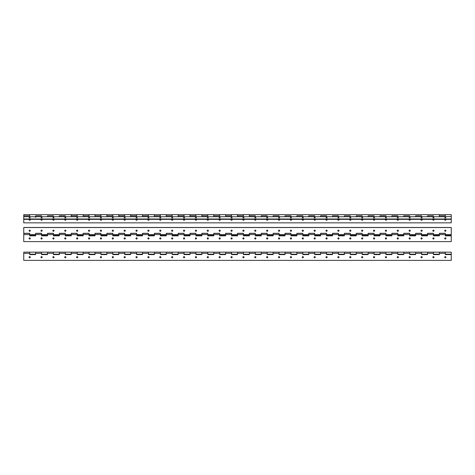 <?xml version="1.0" encoding="UTF-8"?>
<svg xmlns="http://www.w3.org/2000/svg" width="475" height="475" viewBox="0 0 475 475"><rect width="100%" height="100%" fill="white"/><g stroke="black" fill="none" stroke-linecap="round" stroke-linejoin="round"><path stroke-width="0.71" d="M29.094 257.135A0.594 0.594 0 0 0 29.688 257.676A0.594 0.594 0 0 0 30.281 257.135M40.969 257.135A0.594 0.594 0 0 0 41.562 257.676A0.594 0.594 0 0 0 42.156 257.135M52.844 257.135A0.594 0.594 0 0 0 53.438 257.676A0.594 0.594 0 0 0 54.031 257.135M64.719 257.135A0.594 0.594 0 0 0 65.312 257.676A0.594 0.594 0 0 0 65.906 257.135M76.594 257.135A0.594 0.594 0 0 0 77.188 257.676A0.594 0.594 0 0 0 77.781 257.135M88.469 257.135A0.594 0.594 0 0 0 89.062 257.676A0.594 0.594 0 0 0 89.656 257.135M100.344 257.135A0.594 0.594 0 0 0 100.938 257.676A0.594 0.594 0 0 0 101.531 257.135M112.219 257.135A0.594 0.594 0 0 0 112.812 257.676A0.594 0.594 0 0 0 113.406 257.135M124.094 257.135A0.594 0.594 0 0 0 124.688 257.676A0.594 0.594 0 0 0 125.281 257.135M135.969 257.135A0.594 0.594 0 0 0 136.562 257.676A0.594 0.594 0 0 0 137.156 257.135M147.844 257.135A0.594 0.594 0 0 0 148.438 257.676A0.594 0.594 0 0 0 149.031 257.135M159.719 257.135A0.594 0.594 0 0 0 160.312 257.676A0.594 0.594 0 0 0 160.906 257.135M171.594 257.135A0.594 0.594 0 0 0 172.188 257.676A0.594 0.594 0 0 0 172.781 257.135M183.469 257.135A0.594 0.594 0 0 0 184.062 257.676A0.594 0.594 0 0 0 184.656 257.135M195.344 257.135A0.594 0.594 0 0 0 195.938 257.676A0.594 0.594 0 0 0 196.531 257.135M207.219 257.135A0.594 0.594 0 0 0 207.812 257.676A0.594 0.594 0 0 0 208.406 257.135M219.094 257.135A0.594 0.594 0 0 0 219.688 257.676A0.594 0.594 0 0 0 220.281 257.135M230.969 257.135A0.594 0.594 0 0 0 231.562 257.676A0.594 0.594 0 0 0 232.156 257.135M242.844 257.135A0.594 0.594 0 0 0 243.438 257.676A0.594 0.594 0 0 0 244.031 257.135M254.719 257.135A0.594 0.594 0 0 0 255.312 257.676A0.594 0.594 0 0 0 255.906 257.135M266.594 257.135A0.594 0.594 0 0 0 267.188 257.676A0.594 0.594 0 0 0 267.781 257.135M278.469 257.135A0.594 0.594 0 0 0 279.062 257.676A0.594 0.594 0 0 0 279.656 257.135M290.344 257.135A0.594 0.594 0 0 0 290.938 257.676A0.594 0.594 0 0 0 291.531 257.135M302.219 257.135A0.594 0.594 0 0 0 302.812 257.676A0.594 0.594 0 0 0 303.406 257.135M314.094 257.135A0.594 0.594 0 0 0 314.688 257.676A0.594 0.594 0 0 0 315.281 257.135M325.969 257.135A0.594 0.594 0 0 0 326.562 257.676A0.594 0.594 0 0 0 327.156 257.135M337.844 257.135A0.594 0.594 0 0 0 338.438 257.676A0.594 0.594 0 0 0 339.031 257.135M349.719 257.135A0.594 0.594 0 0 0 350.312 257.676A0.594 0.594 0 0 0 350.906 257.135M361.594 257.135A0.594 0.594 0 0 0 362.188 257.676A0.594 0.594 0 0 0 362.781 257.135M373.469 257.135A0.594 0.594 0 0 0 374.062 257.676A0.594 0.594 0 0 0 374.656 257.135M385.344 257.135A0.594 0.594 0 0 0 385.938 257.676A0.594 0.594 0 0 0 386.531 257.135M397.219 257.135A0.594 0.594 0 0 0 397.812 257.676A0.594 0.594 0 0 0 398.406 257.135M409.094 257.135A0.594 0.594 0 0 0 409.688 257.676A0.594 0.594 0 0 0 410.281 257.135M420.969 257.135A0.594 0.594 0 0 0 421.562 257.676A0.594 0.594 0 0 0 422.156 257.135M432.844 257.135A0.594 0.594 0 0 0 433.438 257.676A0.594 0.594 0 0 0 434.031 257.135M444.719 257.135A0.594 0.594 0 0 0 445.312 257.676A0.594 0.594 0 0 0 445.906 257.135M439.375 253.323L445.312 253.323L445.312 254.588L451.25 254.588L451.25 260.359L23.75 260.359L23.75 253.323L29.688 253.323L29.688 254.588L35.625 254.588L35.625 253.323L41.562 253.323L41.562 254.588L47.5 254.588L47.5 253.323L53.438 253.323L53.438 254.588L59.375 254.588L59.375 253.323L65.312 253.323L65.312 254.588L71.25 254.588L71.25 253.323L77.188 253.323L77.188 254.588L83.125 254.588L83.125 253.323L89.062 253.323L89.062 254.588L95 254.588L95 253.323L100.938 253.323L100.938 254.588L106.875 254.588L106.875 253.323L112.812 253.323L112.812 254.588L118.75 254.588L118.75 253.323L124.688 253.323L124.688 254.588L130.625 254.588L130.625 253.323L136.562 253.323L136.562 254.588L142.5 254.588L142.5 253.323L148.438 253.323L148.438 254.588L154.375 254.588L154.375 253.323L160.312 253.323L160.312 254.588L166.25 254.588L166.25 253.323L172.188 253.323L172.188 254.588L178.125 254.588L178.125 253.323L184.062 253.323L184.062 254.588L190 254.588L190 253.323L195.938 253.323L195.938 254.588L201.875 254.588L201.875 253.323L207.812 253.323L207.812 254.588L213.75 254.588L213.75 253.323L219.688 253.323L219.688 254.588L225.625 254.588L225.625 253.323L231.562 253.323L231.562 254.588L237.5 254.588L237.5 253.323L243.438 253.323L243.438 254.588L249.375 254.588L249.375 253.323L255.312 253.323L255.312 254.588L261.25 254.588L261.25 253.323L267.188 253.323L267.188 254.588L273.125 254.588L273.125 253.323L279.062 253.323L279.062 254.588L285 254.588L285 253.323L290.938 253.323L290.938 254.588L296.875 254.588L296.875 253.323L302.812 253.323L302.812 254.588L308.75 254.588L308.75 253.323L314.688 253.323L314.688 254.588L320.625 254.588L320.625 253.323L326.562 253.323L326.562 254.588L332.5 254.588L332.5 253.323L338.438 253.323L338.438 254.588L344.375 254.588L344.375 253.323L350.312 253.323L350.312 254.588L356.25 254.588L356.25 253.323L362.188 253.323L362.188 254.588L368.125 254.588L368.125 253.323L374.062 253.323L374.062 254.588L380 254.588L380 253.323L385.938 253.323L385.938 254.588L391.875 254.588L391.875 253.323L397.812 253.323L397.812 254.588L403.75 254.588L403.75 252.166L403.75 254.172L397.812 254.172L397.812 252.154L409.688 252.154L409.688 254.172L415.625 254.172L415.625 252.154L409.688 252.154L409.688 254.588L415.625 254.588L415.625 252.154L421.562 252.154L421.562 254.172L427.5 254.172L427.5 252.154L421.562 252.154L421.562 254.588L427.5 254.588L427.5 252.154L433.438 252.154L433.438 254.172L439.375 254.172L439.375 252.154L433.438 252.154L433.438 254.588L439.375 254.588L439.375 252.154L445.312 252.154L445.312 254.172L451.25 254.172L451.25 254.529L445.312 254.529M391.875 253.323L391.875 252.166L391.875 254.172L385.938 254.172L385.938 252.154L397.812 252.154L397.812 253.323M380 253.323L380 252.166L380 254.172L374.062 254.172L374.062 252.154L385.938 252.154L385.938 253.323M368.125 253.323L368.125 252.166L368.125 254.172L362.188 254.172L362.188 252.154L374.062 252.154L374.062 253.323M356.25 253.323L356.25 252.166L356.25 254.172L350.312 254.172L350.312 252.154L362.188 252.154L362.188 253.323M344.375 253.323L344.375 252.166L344.375 254.172L338.438 254.172L338.438 252.154L350.312 252.154L350.312 253.323M332.5 253.323L332.5 252.166L332.5 254.172L326.562 254.172L326.562 252.154L338.438 252.154L338.438 253.323M320.625 253.323L320.625 252.166L320.625 254.172L314.688 254.172L314.688 252.154L326.562 252.154L326.562 253.323M308.75 253.323L308.75 252.166L308.75 254.172L302.812 254.172L302.812 252.154L314.688 252.154L314.688 253.323M296.875 253.323L296.875 252.166L296.875 254.172L290.938 254.172L290.938 252.154L302.812 252.154L302.812 253.323M285 253.323L285 252.166L285 254.172L279.062 254.172L279.062 252.154L290.938 252.154L290.938 253.323M273.125 253.323L273.125 252.166L273.125 254.172L267.188 254.172L267.188 252.154L279.062 252.154L279.062 253.323M261.25 253.323L261.25 252.166L261.25 254.172L255.312 254.172L255.312 252.154L267.188 252.154L267.188 253.323M249.375 253.323L249.375 252.166L249.375 254.172L243.438 254.172L243.438 252.154L255.312 252.154L255.312 253.323M237.5 253.323L237.5 252.166L237.5 254.172L231.562 254.172L231.562 252.154L243.438 252.154L243.438 253.323M35.625 253.323L35.625 252.166L35.625 254.172L29.688 254.172L29.688 252.154L41.562 252.154L41.562 254.172L47.5 254.172L47.5 252.154L41.562 252.154L41.562 253.323M59.375 253.323L59.375 252.166L59.375 254.172L53.438 254.172L53.438 252.154L65.312 252.154L65.312 254.172L71.25 254.172L71.25 252.154L65.312 252.154L65.312 253.323M83.125 253.323L83.125 252.166L83.125 254.172L77.188 254.172L77.188 252.154L89.062 252.154L89.062 254.172L95 254.172L95 252.154L89.062 252.154L89.062 253.323M106.875 253.323L106.875 252.166L106.875 254.172L100.938 254.172L100.938 252.154L112.812 252.154L112.812 254.172L118.75 254.172L118.75 252.154L112.812 252.154L112.812 253.323M130.625 253.323L130.625 252.166L130.625 254.172L124.688 254.172L124.688 252.154L136.562 252.154L136.562 254.172L142.5 254.172L142.5 252.154L136.562 252.154L136.562 253.323M154.375 253.323L154.375 252.166L154.375 254.172L148.438 254.172L148.438 252.154L160.312 252.154L160.312 254.172L166.25 254.172L166.25 252.154L160.312 252.154L160.312 253.323M178.125 253.323L178.125 252.166L178.125 254.172L172.188 254.172L172.188 252.154L184.062 252.154L184.062 254.172L190 254.172L190 252.154L184.062 252.154L184.062 253.323M201.875 253.323L201.875 252.166L201.875 254.172L195.938 254.172L195.938 252.154L207.812 252.154L207.812 254.172L213.75 254.172L213.75 252.154L207.812 252.154L207.812 253.323M225.625 253.323L225.625 252.166L225.625 254.172L219.688 254.172L219.688 252.154L231.562 252.154L231.562 253.323M445.312 253.323L445.312 252.154L451.25 252.154L451.25 254.172M445.906 257.165A0.594 0.588 0 0 1 445.312 257.717A0.594 0.588 0 0 1 444.719 257.165M445.312 256.607A0.594 0.588 0 0 1 445.906 257.195A0.594 0.588 0 0 1 445.312 257.777A0.594 0.588 0 0 1 444.719 257.195A0.594 0.588 0 0 1 445.312 256.607M434.031 257.165A0.594 0.588 0 0 1 433.438 257.717A0.594 0.588 0 0 1 432.844 257.165M433.438 256.607A0.594 0.588 0 0 1 434.031 257.195A0.594 0.588 0 0 1 433.438 257.777A0.594 0.588 0 0 1 432.844 257.195A0.594 0.588 0 0 1 433.438 256.607M422.156 257.165A0.594 0.588 0 0 1 421.562 257.717A0.594 0.588 0 0 1 420.969 257.165M421.562 256.607A0.594 0.588 0 0 1 422.156 257.195A0.594 0.588 0 0 1 421.562 257.777A0.594 0.588 0 0 1 420.969 257.195A0.594 0.588 0 0 1 421.562 256.607M410.281 257.165A0.594 0.588 0 0 1 409.688 257.717A0.594 0.588 0 0 1 409.094 257.165M409.688 256.607A0.594 0.588 0 0 1 410.281 257.195A0.594 0.588 0 0 1 409.688 257.777A0.594 0.588 0 0 1 409.094 257.195A0.594 0.588 0 0 1 409.688 256.607M398.406 257.165A0.594 0.588 0 0 1 397.812 257.717A0.594 0.588 0 0 1 397.219 257.165M397.812 256.607A0.594 0.588 0 0 1 398.406 257.195A0.594 0.588 0 0 1 397.812 257.777A0.594 0.588 0 0 1 397.219 257.195A0.594 0.588 0 0 1 397.812 256.607M386.531 257.165A0.594 0.588 0 0 1 385.938 257.717A0.594 0.588 0 0 1 385.344 257.165M385.938 256.607A0.594 0.588 0 0 1 386.531 257.195A0.594 0.588 0 0 1 385.938 257.777A0.594 0.588 0 0 1 385.344 257.195A0.594 0.588 0 0 1 385.938 256.607M374.656 257.165A0.594 0.588 0 0 1 374.062 257.717A0.594 0.588 0 0 1 373.469 257.165M374.062 256.607A0.594 0.588 0 0 1 374.656 257.195A0.594 0.588 0 0 1 374.062 257.777A0.594 0.588 0 0 1 373.469 257.195A0.594 0.588 0 0 1 374.062 256.607M362.781 257.165A0.594 0.588 0 0 1 362.188 257.717A0.594 0.588 0 0 1 361.594 257.165M362.188 256.607A0.594 0.588 0 0 1 362.781 257.195A0.594 0.588 0 0 1 362.188 257.777A0.594 0.588 0 0 1 361.594 257.195A0.594 0.588 0 0 1 362.188 256.607M350.906 257.165A0.594 0.588 0 0 1 350.312 257.717A0.594 0.588 0 0 1 349.719 257.165M350.312 256.607A0.594 0.588 0 0 1 350.906 257.195A0.594 0.588 0 0 1 350.312 257.777A0.594 0.588 0 0 1 349.719 257.195A0.594 0.588 0 0 1 350.312 256.607M339.031 257.165A0.594 0.588 0 0 1 338.438 257.717A0.594 0.588 0 0 1 337.844 257.165M338.438 256.607A0.594 0.588 0 0 1 339.031 257.195A0.594 0.588 0 0 1 338.438 257.777A0.594 0.588 0 0 1 337.844 257.195A0.594 0.588 0 0 1 338.438 256.607M327.156 257.165A0.594 0.588 0 0 1 326.562 257.717A0.594 0.588 0 0 1 325.969 257.165M326.562 256.607A0.594 0.588 0 0 1 327.156 257.195A0.594 0.588 0 0 1 326.562 257.777A0.594 0.588 0 0 1 325.969 257.195A0.594 0.588 0 0 1 326.562 256.607M315.281 257.165A0.594 0.588 0 0 1 314.688 257.717A0.594 0.588 0 0 1 314.094 257.165M314.688 256.607A0.594 0.588 0 0 1 315.281 257.195A0.594 0.588 0 0 1 314.688 257.777A0.594 0.588 0 0 1 314.094 257.195A0.594 0.588 0 0 1 314.688 256.607M303.406 257.165A0.594 0.588 0 0 1 302.812 257.717A0.594 0.588 0 0 1 302.219 257.165M302.812 256.607A0.594 0.588 0 0 1 303.406 257.195A0.594 0.588 0 0 1 302.812 257.777A0.594 0.588 0 0 1 302.219 257.195A0.594 0.588 0 0 1 302.812 256.607M291.531 257.165A0.594 0.588 0 0 1 290.938 257.717A0.594 0.588 0 0 1 290.344 257.165M290.938 256.607A0.594 0.588 0 0 1 291.531 257.195A0.594 0.588 0 0 1 290.938 257.777A0.594 0.588 0 0 1 290.344 257.195A0.594 0.588 0 0 1 290.938 256.607M279.656 257.165A0.594 0.588 0 0 1 279.062 257.717A0.594 0.588 0 0 1 278.469 257.165M279.062 256.607A0.594 0.588 0 0 1 279.656 257.195A0.594 0.588 0 0 1 279.062 257.777A0.594 0.588 0 0 1 278.469 257.195A0.594 0.588 0 0 1 279.062 256.607M267.781 257.165A0.594 0.588 0 0 1 267.188 257.717A0.594 0.588 0 0 1 266.594 257.165M267.188 256.607A0.594 0.588 0 0 1 267.781 257.195A0.594 0.588 0 0 1 267.188 257.777A0.594 0.588 0 0 1 266.594 257.195A0.594 0.588 0 0 1 267.188 256.607M255.906 257.165A0.594 0.588 0 0 1 255.312 257.717A0.594 0.588 0 0 1 254.719 257.165M255.312 256.607A0.594 0.588 0 0 1 255.906 257.195A0.594 0.588 0 0 1 255.312 257.777A0.594 0.588 0 0 1 254.719 257.195A0.594 0.588 0 0 1 255.312 256.607M244.031 257.165A0.594 0.588 0 0 1 243.438 257.717A0.594 0.588 0 0 1 242.844 257.165M243.438 256.607A0.594 0.588 0 0 1 244.031 257.195A0.594 0.588 0 0 1 243.438 257.777A0.594 0.588 0 0 1 242.844 257.195A0.594 0.588 0 0 1 243.438 256.607M232.156 257.165A0.594 0.588 0 0 1 231.562 257.717A0.594 0.588 0 0 1 230.969 257.165M231.562 256.607A0.594 0.588 0 0 1 232.156 257.195A0.594 0.588 0 0 1 231.562 257.777A0.594 0.588 0 0 1 230.969 257.195A0.594 0.588 0 0 1 231.562 256.607M220.281 257.165A0.594 0.588 0 0 1 219.688 257.717A0.594 0.588 0 0 1 219.094 257.165M219.688 256.607A0.594 0.588 0 0 1 220.281 257.195A0.594 0.588 0 0 1 219.688 257.777A0.594 0.588 0 0 1 219.094 257.195A0.594 0.588 0 0 1 219.688 256.607M208.406 257.165A0.594 0.588 0 0 1 207.812 257.717A0.594 0.588 0 0 1 207.219 257.165M207.812 256.607A0.594 0.588 0 0 1 208.406 257.195A0.594 0.588 0 0 1 207.812 257.777A0.594 0.588 0 0 1 207.219 257.195A0.594 0.588 0 0 1 207.812 256.607M196.531 257.165A0.594 0.588 0 0 1 195.938 257.717A0.594 0.588 0 0 1 195.344 257.165M195.938 256.607A0.594 0.588 0 0 1 196.531 257.195A0.594 0.588 0 0 1 195.938 257.777A0.594 0.588 0 0 1 195.344 257.195A0.594 0.588 0 0 1 195.938 256.607M184.656 257.165A0.594 0.588 0 0 1 184.062 257.717A0.594 0.588 0 0 1 183.469 257.165M184.062 256.607A0.594 0.588 0 0 1 184.656 257.195A0.594 0.588 0 0 1 184.062 257.777A0.594 0.588 0 0 1 183.469 257.195A0.594 0.588 0 0 1 184.062 256.607M172.781 257.165A0.594 0.588 0 0 1 172.188 257.717A0.594 0.588 0 0 1 171.594 257.165M172.188 256.607A0.594 0.588 0 0 1 172.781 257.195A0.594 0.588 0 0 1 172.188 257.777A0.594 0.588 0 0 1 171.594 257.195A0.594 0.588 0 0 1 172.188 256.607M160.906 257.165A0.594 0.588 0 0 1 160.312 257.717A0.594 0.588 0 0 1 159.719 257.165M160.312 256.607A0.594 0.588 0 0 1 160.906 257.195A0.594 0.588 0 0 1 160.312 257.777A0.594 0.588 0 0 1 159.719 257.195A0.594 0.588 0 0 1 160.312 256.607M149.031 257.165A0.594 0.588 0 0 1 148.438 257.717A0.594 0.588 0 0 1 147.844 257.165M148.438 256.607A0.594 0.588 0 0 1 149.031 257.195A0.594 0.588 0 0 1 148.438 257.777A0.594 0.588 0 0 1 147.844 257.195A0.594 0.588 0 0 1 148.438 256.607M137.156 257.165A0.594 0.588 0 0 1 136.562 257.717A0.594 0.588 0 0 1 135.969 257.165M136.562 256.607A0.594 0.588 0 0 1 137.156 257.195A0.594 0.588 0 0 1 136.562 257.777A0.594 0.588 0 0 1 135.969 257.195A0.594 0.588 0 0 1 136.562 256.607M125.281 257.165A0.594 0.588 0 0 1 124.688 257.717A0.594 0.588 0 0 1 124.094 257.165M124.688 256.607A0.594 0.588 0 0 1 125.281 257.195A0.594 0.588 0 0 1 124.688 257.777A0.594 0.588 0 0 1 124.094 257.195A0.594 0.588 0 0 1 124.688 256.607M113.406 257.165A0.594 0.588 0 0 1 112.812 257.717A0.594 0.588 0 0 1 112.219 257.165M112.812 256.607A0.594 0.588 0 0 1 113.406 257.195A0.594 0.588 0 0 1 112.812 257.777A0.594 0.588 0 0 1 112.219 257.195A0.594 0.588 0 0 1 112.812 256.607M101.531 257.165A0.594 0.588 0 0 1 100.938 257.717A0.594 0.588 0 0 1 100.344 257.165M100.938 256.607A0.594 0.588 0 0 1 101.531 257.195A0.594 0.588 0 0 1 100.938 257.777A0.594 0.588 0 0 1 100.344 257.195A0.594 0.588 0 0 1 100.938 256.607M89.656 257.165A0.594 0.588 0 0 1 89.062 257.717A0.594 0.588 0 0 1 88.469 257.165M89.062 256.607A0.594 0.588 0 0 1 89.656 257.195A0.594 0.588 0 0 1 89.062 257.777A0.594 0.588 0 0 1 88.469 257.195A0.594 0.588 0 0 1 89.062 256.607M77.781 257.165A0.594 0.588 0 0 1 77.188 257.717A0.594 0.588 0 0 1 76.594 257.165M77.188 256.607A0.594 0.588 0 0 1 77.781 257.195A0.594 0.588 0 0 1 77.188 257.777A0.594 0.588 0 0 1 76.594 257.195A0.594 0.588 0 0 1 77.188 256.607M65.906 257.165A0.594 0.588 0 0 1 65.312 257.717A0.594 0.588 0 0 1 64.719 257.165M65.312 256.607A0.594 0.588 0 0 1 65.906 257.195A0.594 0.588 0 0 1 65.312 257.777A0.594 0.588 0 0 1 64.719 257.195A0.594 0.588 0 0 1 65.312 256.607M54.031 257.165A0.594 0.588 0 0 1 53.438 257.717A0.594 0.588 0 0 1 52.844 257.165M53.438 256.607A0.594 0.588 0 0 1 54.031 257.195A0.594 0.588 0 0 1 53.438 257.777A0.594 0.588 0 0 1 52.844 257.195A0.594 0.588 0 0 1 53.438 256.607M42.156 257.165A0.594 0.588 0 0 1 41.562 257.717A0.594 0.588 0 0 1 40.969 257.165M41.562 256.607A0.594 0.588 0 0 1 42.156 257.195A0.594 0.588 0 0 1 41.562 257.777A0.594 0.588 0 0 1 40.969 257.195A0.594 0.588 0 0 1 41.562 256.607M30.281 257.165A0.594 0.588 0 0 1 29.688 257.717A0.594 0.588 0 0 1 29.094 257.165M29.688 256.607A0.594 0.588 0 0 1 30.281 257.195A0.594 0.588 0 0 1 29.688 257.777A0.594 0.588 0 0 1 29.094 257.195A0.594 0.588 0 0 1 29.688 256.607M71.25 253.323L71.25 252.154L77.188 252.154L77.188 253.323M95 253.323L95 252.154L100.938 252.154L100.938 253.323M118.75 253.323L118.75 252.154L124.688 252.154L124.688 253.323M142.5 253.323L142.5 252.154L148.438 252.154L148.438 253.323M166.25 253.323L166.25 252.154L172.188 252.154L172.188 253.323M190 253.323L190 252.154L195.938 252.154L195.938 253.323M213.75 253.323L213.75 252.154L219.688 252.154L219.688 253.323M47.5 253.323L47.5 252.154L53.438 252.154L53.438 253.323M23.75 253.323L23.75 252.154L29.688 252.154L29.688 253.323M47.5 254.529L41.562 254.529M59.375 254.529L53.438 254.529M71.25 254.529L65.312 254.529M83.125 254.529L77.188 254.529M95 254.529L89.062 254.529M106.875 254.529L100.938 254.529M118.75 254.529L112.812 254.529M130.625 254.529L124.688 254.529M142.5 254.529L136.562 254.529M154.375 254.529L148.438 254.529M166.25 254.529L160.312 254.529M178.125 254.529L172.188 254.529M190 254.529L184.062 254.529M201.875 254.529L195.938 254.529M213.75 254.529L207.812 254.529M225.625 254.529L219.688 254.529M237.5 254.529L231.562 254.529M249.375 254.529L243.438 254.529M261.25 254.529L255.312 254.529M273.125 254.529L267.188 254.529M285 254.529L279.062 254.529M296.875 254.529L290.938 254.529M308.75 254.529L302.812 254.529M320.625 254.529L314.688 254.529M332.5 254.529L326.562 254.529M344.375 254.529L338.438 254.529M356.25 254.529L350.312 254.529M368.125 254.529L362.188 254.529M380 254.529L374.062 254.529M391.875 254.529L385.938 254.529M403.75 254.529L397.812 254.529M415.625 254.529L409.688 254.529M427.5 254.529L421.562 254.529M439.375 254.529L433.438 254.529M35.625 254.529L29.688 254.529M445.906 219.652A0.594 0.588 0 0 1 445.312 220.204A0.594 0.588 0 0 1 444.719 219.652M445.793 219.343A0.594 0.588 0 0 1 445.312 220.269A0.594 0.588 0 0 1 444.832 219.343M434.031 219.652A0.594 0.588 0 0 1 433.438 220.204A0.594 0.588 0 0 1 432.844 219.652M433.918 219.343A0.594 0.588 0 0 1 433.438 220.269A0.594 0.588 0 0 1 432.957 219.343M422.156 219.652A0.594 0.588 0 0 1 421.562 220.204A0.594 0.588 0 0 1 420.969 219.652M422.043 219.343A0.594 0.588 0 0 1 421.562 220.269A0.594 0.588 0 0 1 421.082 219.343M410.281 219.652A0.594 0.588 0 0 1 409.688 220.204A0.594 0.588 0 0 1 409.094 219.652M410.168 219.343A0.594 0.588 0 0 1 409.688 220.269A0.594 0.588 0 0 1 409.207 219.343M398.406 219.652A0.594 0.588 0 0 1 397.812 220.204A0.594 0.588 0 0 1 397.219 219.652M398.293 219.343A0.594 0.588 0 0 1 397.812 220.269A0.594 0.588 0 0 1 397.332 219.343M386.531 219.652A0.594 0.588 0 0 1 385.938 220.204A0.594 0.588 0 0 1 385.344 219.652M386.418 219.343A0.594 0.588 0 0 1 385.938 220.269A0.594 0.588 0 0 1 385.457 219.343M374.656 219.652A0.594 0.588 0 0 1 374.062 220.204A0.594 0.588 0 0 1 373.469 219.652M374.543 219.343A0.594 0.588 0 0 1 374.062 220.269A0.594 0.588 0 0 1 373.582 219.343M362.781 219.652A0.594 0.588 0 0 1 362.188 220.204A0.594 0.588 0 0 1 361.594 219.652M362.668 219.343A0.594 0.588 0 0 1 362.188 220.269A0.594 0.588 0 0 1 361.707 219.343M350.906 219.652A0.594 0.588 0 0 1 350.312 220.204A0.594 0.588 0 0 1 349.719 219.652M350.793 219.343A0.594 0.588 0 0 1 350.312 220.269A0.594 0.588 0 0 1 349.832 219.343M339.031 219.652A0.594 0.588 0 0 1 338.438 220.204A0.594 0.588 0 0 1 337.844 219.652M338.918 219.343A0.594 0.588 0 0 1 338.438 220.269A0.594 0.588 0 0 1 337.957 219.343M327.156 219.652A0.594 0.588 0 0 1 326.562 220.204A0.594 0.588 0 0 1 325.969 219.652M327.043 219.343A0.594 0.588 0 0 1 326.562 220.269A0.594 0.588 0 0 1 326.082 219.343M315.281 219.652A0.594 0.588 0 0 1 314.688 220.204A0.594 0.588 0 0 1 314.094 219.652M315.168 219.343A0.594 0.588 0 0 1 314.688 220.269A0.594 0.588 0 0 1 314.207 219.343M303.406 219.652A0.594 0.588 0 0 1 302.812 220.204A0.594 0.588 0 0 1 302.219 219.652M303.293 219.343A0.594 0.588 0 0 1 302.812 220.269A0.594 0.588 0 0 1 302.332 219.343M291.531 219.652A0.594 0.588 0 0 1 290.938 220.204A0.594 0.588 0 0 1 290.344 219.652M291.418 219.343A0.594 0.588 0 0 1 290.938 220.269A0.594 0.588 0 0 1 290.457 219.343M279.656 219.652A0.594 0.588 0 0 1 279.062 220.204A0.594 0.588 0 0 1 278.469 219.652M279.543 219.343A0.594 0.588 0 0 1 279.062 220.269A0.594 0.588 0 0 1 278.582 219.343M267.781 219.652A0.594 0.588 0 0 1 267.188 220.204A0.594 0.588 0 0 1 266.594 219.652M267.668 219.343A0.594 0.588 0 0 1 267.188 220.269A0.594 0.588 0 0 1 266.707 219.343M255.906 219.652A0.594 0.588 0 0 1 255.312 220.204A0.594 0.588 0 0 1 254.719 219.652M255.793 219.343A0.594 0.588 0 0 1 255.312 220.269A0.594 0.588 0 0 1 254.832 219.343M244.031 219.652A0.594 0.588 0 0 1 243.438 220.204A0.594 0.588 0 0 1 242.844 219.652M243.918 219.343A0.594 0.588 0 0 1 243.438 220.269A0.594 0.588 0 0 1 242.957 219.343M232.156 219.652A0.594 0.588 0 0 1 231.562 220.204A0.594 0.588 0 0 1 230.969 219.652M232.043 219.343A0.594 0.588 0 0 1 231.562 220.269A0.594 0.588 0 0 1 231.082 219.343M220.281 219.652A0.594 0.588 0 0 1 219.688 220.204A0.594 0.588 0 0 1 219.094 219.652M220.168 219.343A0.594 0.588 0 0 1 219.688 220.269A0.594 0.588 0 0 1 219.207 219.343M208.406 219.652A0.594 0.588 0 0 1 207.812 220.204A0.594 0.588 0 0 1 207.219 219.652M208.293 219.343A0.594 0.588 0 0 1 207.812 220.269A0.594 0.588 0 0 1 207.332 219.343M196.531 219.652A0.594 0.588 0 0 1 195.938 220.204A0.594 0.588 0 0 1 195.344 219.652M196.418 219.343A0.594 0.588 0 0 1 195.938 220.269A0.594 0.588 0 0 1 195.457 219.343M184.656 219.652A0.594 0.588 0 0 1 184.062 220.204A0.594 0.588 0 0 1 183.469 219.652M184.543 219.343A0.594 0.588 0 0 1 184.062 220.269A0.594 0.588 0 0 1 183.582 219.343M172.781 219.652A0.594 0.588 0 0 1 172.188 220.204A0.594 0.588 0 0 1 171.594 219.652M172.668 219.343A0.594 0.588 0 0 1 172.188 220.269A0.594 0.588 0 0 1 171.707 219.343M160.906 219.652A0.594 0.588 0 0 1 160.312 220.204A0.594 0.588 0 0 1 159.719 219.652M160.793 219.343A0.594 0.588 0 0 1 160.312 220.269A0.594 0.588 0 0 1 159.832 219.343M149.031 219.652A0.594 0.588 0 0 1 148.438 220.204A0.594 0.588 0 0 1 147.844 219.652M148.918 219.343A0.594 0.588 0 0 1 148.438 220.269A0.594 0.588 0 0 1 147.957 219.343M137.156 219.652A0.594 0.588 0 0 1 136.562 220.204A0.594 0.588 0 0 1 135.969 219.652M137.043 219.343A0.594 0.588 0 0 1 136.562 220.269A0.594 0.588 0 0 1 136.082 219.343M125.281 219.652A0.594 0.588 0 0 1 124.688 220.204A0.594 0.588 0 0 1 124.094 219.652M125.168 219.343A0.594 0.588 0 0 1 124.688 220.269A0.594 0.588 0 0 1 124.207 219.343M113.406 219.652A0.594 0.588 0 0 1 112.812 220.204A0.594 0.588 0 0 1 112.219 219.652M113.293 219.343A0.594 0.588 0 0 1 112.812 220.269A0.594 0.588 0 0 1 112.332 219.343M101.531 219.652A0.594 0.588 0 0 1 100.938 220.204A0.594 0.588 0 0 1 100.344 219.652M101.418 219.343A0.594 0.588 0 0 1 100.938 220.269A0.594 0.588 0 0 1 100.457 219.343M89.656 219.652A0.594 0.588 0 0 1 89.062 220.204A0.594 0.588 0 0 1 88.469 219.652M89.543 219.343A0.594 0.588 0 0 1 89.062 220.269A0.594 0.588 0 0 1 88.582 219.343M77.781 219.652A0.594 0.588 0 0 1 77.188 220.204A0.594 0.588 0 0 1 76.594 219.652M77.668 219.343A0.594 0.588 0 0 1 77.188 220.269A0.594 0.588 0 0 1 76.707 219.343M65.906 219.652A0.594 0.588 0 0 1 65.312 220.204A0.594 0.588 0 0 1 64.719 219.652M65.793 219.343A0.594 0.588 0 0 1 65.312 220.269A0.594 0.588 0 0 1 64.832 219.343M54.031 219.652A0.594 0.588 0 0 1 53.438 220.204A0.594 0.588 0 0 1 52.844 219.652M53.918 219.343A0.594 0.588 0 0 1 53.438 220.269A0.594 0.588 0 0 1 52.957 219.343M42.156 219.652A0.594 0.588 0 0 1 41.562 220.204A0.594 0.588 0 0 1 40.969 219.652M42.043 219.343A0.594 0.588 0 0 1 41.562 220.269A0.594 0.588 0 0 1 41.082 219.343M30.281 219.652A0.594 0.588 0 0 1 29.688 220.204A0.594 0.588 0 0 1 29.094 219.652M30.168 219.343A0.594 0.588 0 0 1 29.688 220.269A0.594 0.588 0 0 1 29.207 219.343M29.688 216.731L29.688 214.641L23.75 214.641L23.75 216.731L71.25 216.731L71.25 214.641L71.25 216.042M83.125 216.042L83.125 214.641L83.125 216.731L77.188 216.731L77.188 214.641L77.188 216.042M95 216.042L95 214.641L95 216.731L89.062 216.731L89.062 214.641L89.062 216.042M106.875 216.042L106.875 214.641L106.875 216.731L100.938 216.731L100.938 214.641L100.938 216.042M118.75 216.042L118.75 214.641L118.75 216.731L112.812 216.731L112.812 214.641L112.812 216.042M130.625 216.042L130.625 214.641L130.625 216.731L124.688 216.731L124.688 214.641L124.688 216.042M142.5 216.042L142.5 214.641L142.5 216.731L136.562 216.731L136.562 214.641L136.562 216.042M154.375 216.042L154.375 214.641L154.375 216.731L148.438 216.731L148.438 214.641L148.438 216.042M166.25 216.042L166.25 214.641L166.25 216.731L160.312 216.731L160.312 214.641L160.312 216.042M178.125 216.042L178.125 214.641L178.125 216.731L172.188 216.731L172.188 214.641L172.188 216.042M190 216.042L190 214.641L190 216.731L184.062 216.731L184.062 214.641L184.062 216.042M201.875 216.042L201.875 214.641L201.875 216.731L195.938 216.731L195.938 214.641L195.938 216.042M213.75 216.042L213.75 214.641L213.75 216.731L207.812 216.731L207.812 214.641L207.812 216.042M225.625 216.042L225.625 214.641L225.625 216.731L219.688 216.731L219.688 214.641L219.688 216.042M237.5 216.042L237.5 214.641L237.5 216.731L231.562 216.731L231.562 214.641L231.562 216.042M249.375 216.042L249.375 214.641L249.375 216.731L243.438 216.731L243.438 214.641L243.438 216.042M249.375 216.731L439.375 216.731L439.375 214.641L439.375 216.042M439.375 215.81L445.312 215.81L445.312 214.641L445.312 216.042M427.5 216.731L427.5 216.042M433.438 216.731L433.438 216.042M415.625 216.731L415.625 216.042M421.562 216.731L421.562 216.042M403.75 216.731L403.75 216.042M409.688 216.731L409.688 216.042M391.875 216.731L391.875 216.042M397.812 216.731L397.812 216.042M380 216.731L380 216.042M385.938 216.731L385.938 216.042M368.125 216.731L368.125 216.042M374.062 216.731L374.062 216.042M356.25 216.731L356.25 216.042M362.188 216.731L362.188 216.042M344.375 216.731L344.375 216.042M350.312 216.731L350.312 216.042M332.5 216.731L332.5 216.042M338.438 216.731L338.438 216.042M320.625 216.731L320.625 216.042M326.562 216.731L326.562 216.042M308.75 216.731L308.75 216.042M314.688 216.731L314.688 216.042M296.875 216.731L296.875 216.042M302.812 216.731L302.812 216.042M285 216.731L285 216.042M290.938 216.731L290.938 216.042M273.125 216.731L273.125 216.042M279.062 216.731L279.062 216.042M255.312 216.731L255.312 216.042M261.25 216.731L261.25 216.042M267.188 216.731L267.188 216.042M59.375 216.731L59.375 216.042M65.312 216.731L65.312 216.042M47.5 216.731L47.5 216.042M53.438 216.731L53.438 216.042M35.625 216.731L35.625 216.042M41.562 216.731L41.562 216.042M23.75 222.846L23.75 219.343L451.25 219.343L451.25 222.846L23.75 222.846M445.312 215.81L445.312 216.731L451.25 216.523L451.25 218.993L23.75 218.993L23.75 219.343M29.688 217.52L29.094 217.746L29.688 217.977L30.281 217.746L29.688 217.52M30.073 217.924L29.302 217.924M41.562 217.52L40.969 217.746L41.562 217.977L42.156 217.746L41.562 217.52M41.948 217.924L41.177 217.924M53.438 217.52L52.844 217.746L53.438 217.977L54.031 217.746L53.438 217.52M53.823 217.924L53.052 217.924M65.312 217.52L64.719 217.746L65.312 217.977L65.906 217.746L65.312 217.52M65.698 217.924L64.927 217.924M77.188 217.52L76.594 217.746L77.188 217.977L77.781 217.746L77.188 217.52M77.573 217.924L76.802 217.924M89.062 217.52L88.469 217.746L89.062 217.977L89.656 217.746L89.062 217.52M89.448 217.924L88.677 217.924M100.938 217.52L100.344 217.746L100.938 217.977L101.531 217.746L100.938 217.52M101.323 217.924L100.552 217.924M112.812 217.52L112.219 217.746L112.812 217.977L113.406 217.746L112.812 217.52M113.198 217.924L112.427 217.924M124.688 217.52L124.094 217.746L124.688 217.977L125.281 217.746L124.688 217.52M125.073 217.924L124.302 217.924M136.562 217.52L135.969 217.746L136.562 217.977L137.156 217.746L136.562 217.52M136.948 217.924L136.177 217.924M148.438 217.52L147.844 217.746L148.438 217.977L149.031 217.746L148.438 217.52M148.823 217.924L148.052 217.924M160.312 217.52L159.719 217.746L160.312 217.977L160.906 217.746L160.312 217.52M160.698 217.924L159.927 217.924M172.188 217.52L171.594 217.746L172.188 217.977L172.781 217.746L172.188 217.52M172.573 217.924L171.802 217.924M184.062 217.52L183.469 217.746L184.062 217.977L184.656 217.746L184.062 217.52M184.448 217.924L183.677 217.924M195.938 217.52L195.344 217.746L195.938 217.977L196.531 217.746L195.938 217.52M196.323 217.924L195.552 217.924M207.812 217.52L207.219 217.746L207.812 217.977L208.406 217.746L207.812 217.52M208.198 217.924L207.427 217.924M219.688 217.52L219.094 217.746L219.688 217.977L220.281 217.746L219.688 217.52M220.073 217.924L219.302 217.924M231.562 217.52L230.969 217.746L231.562 217.977L232.156 217.746L231.562 217.52M231.948 217.924L231.177 217.924M243.438 217.52L242.844 217.746L243.438 217.977L244.031 217.746L243.438 217.52M243.823 217.924L243.052 217.924M255.312 217.52L254.719 217.746L255.312 217.977L255.906 217.746L255.312 217.52M255.698 217.924L254.927 217.924M267.188 217.52L266.594 217.746L267.188 217.977L267.781 217.746L267.188 217.52M267.573 217.924L266.802 217.924M279.062 217.52L278.469 217.746L279.062 217.977L279.656 217.746L279.062 217.52M279.448 217.924L278.677 217.924M290.938 217.52L290.344 217.746L290.938 217.977L291.531 217.746L290.938 217.52M291.323 217.924L290.552 217.924M302.812 217.52L302.219 217.746L302.812 217.977L303.406 217.746L302.812 217.52M303.198 217.924L302.427 217.924M314.688 217.52L314.094 217.746L314.688 217.977L315.281 217.746L314.688 217.52M315.073 217.924L314.302 217.924M326.562 217.52L325.969 217.746L326.562 217.977L327.156 217.746L326.562 217.52M326.948 217.924L326.177 217.924M338.438 217.52L337.844 217.746L338.438 217.977L339.031 217.746L338.438 217.52M338.823 217.924L338.052 217.924M350.312 217.52L349.719 217.746L350.312 217.977L350.906 217.746L350.312 217.52M350.698 217.924L349.927 217.924M362.188 217.52L361.594 217.746L362.188 217.977L362.781 217.746L362.188 217.52M362.573 217.924L361.802 217.924M374.062 217.52L373.469 217.746L374.062 217.977L374.656 217.746L374.062 217.52M374.448 217.924L373.677 217.924M385.938 217.52L385.344 217.746L385.938 217.977L386.531 217.746L385.938 217.52M386.323 217.924L385.552 217.924M397.812 217.52L397.219 217.746L397.812 217.977L398.406 217.746L397.812 217.52M398.198 217.924L397.427 217.924M409.688 217.52L409.094 217.746L409.688 217.977L410.281 217.746L409.688 217.52M410.073 217.924L409.302 217.924M421.562 217.52L420.969 217.746L421.562 217.977L422.156 217.746L421.562 217.52M421.948 217.924L421.177 217.924M433.438 217.52L432.844 217.746L433.438 217.977L434.031 217.746L433.438 217.52M433.823 217.924L433.052 217.924M445.312 217.52L444.719 217.746L445.312 217.977L445.906 217.746L445.312 217.52M445.698 217.924L444.927 217.924M451.25 216.523L451.25 214.641L29.688 214.641L29.688 216.042M35.405 217.307L35.738 217.217L35.405 217.295M237.5 216.731L243.438 216.731M225.625 216.731L231.562 216.731M213.75 216.731L219.688 216.731M201.875 216.731L207.812 216.731M190 216.731L195.938 216.731M178.125 216.731L184.062 216.731M166.25 216.731L172.188 216.731M154.375 216.731L160.312 216.731M142.5 216.731L148.438 216.731M130.625 216.731L136.562 216.731M118.75 216.731L124.688 216.731M106.875 216.731L112.812 216.731M95 216.731L100.938 216.731M83.125 216.731L89.062 216.731M71.25 216.731L77.188 216.731M23.75 216.731L23.75 218.993M439.375 216.731L445.312 216.731M451.25 218.993L451.25 219.343M445.906 238.408A0.594 0.588 0 0 1 445.312 238.961A0.594 0.588 0 0 1 444.719 238.408M445.312 237.85A0.594 0.588 0 0 1 445.906 238.438A0.594 0.588 0 0 1 445.312 239.026A0.594 0.588 0 0 1 444.719 238.438A0.594 0.588 0 0 1 445.312 237.85M434.031 238.408A0.594 0.588 0 0 1 433.438 238.961A0.594 0.588 0 0 1 432.844 238.408M433.438 237.85A0.594 0.588 0 0 1 434.031 238.438A0.594 0.588 0 0 1 433.438 239.026A0.594 0.588 0 0 1 432.844 238.438A0.594 0.588 0 0 1 433.438 237.85M422.156 238.408A0.594 0.588 0 0 1 421.562 238.961A0.594 0.588 0 0 1 420.969 238.408M421.562 237.85A0.594 0.588 0 0 1 422.156 238.438A0.594 0.588 0 0 1 421.562 239.026A0.594 0.588 0 0 1 420.969 238.438A0.594 0.588 0 0 1 421.562 237.85M410.281 238.408A0.594 0.588 0 0 1 409.688 238.961A0.594 0.588 0 0 1 409.094 238.408M409.688 237.85A0.594 0.588 0 0 1 410.281 238.438A0.594 0.588 0 0 1 409.688 239.026A0.594 0.588 0 0 1 409.094 238.438A0.594 0.588 0 0 1 409.688 237.85M398.406 238.408A0.594 0.588 0 0 1 397.812 238.961A0.594 0.588 0 0 1 397.219 238.408M397.812 237.85A0.594 0.588 0 0 1 398.406 238.438A0.594 0.588 0 0 1 397.812 239.026A0.594 0.588 0 0 1 397.219 238.438A0.594 0.588 0 0 1 397.812 237.85M386.531 238.408A0.594 0.588 0 0 1 385.938 238.961A0.594 0.588 0 0 1 385.344 238.408M385.938 237.85A0.594 0.588 0 0 1 386.531 238.438A0.594 0.588 0 0 1 385.938 239.026A0.594 0.588 0 0 1 385.344 238.438A0.594 0.588 0 0 1 385.938 237.85M374.656 238.408A0.594 0.588 0 0 1 374.062 238.961A0.594 0.588 0 0 1 373.469 238.408M374.062 237.85A0.594 0.588 0 0 1 374.656 238.438A0.594 0.588 0 0 1 374.062 239.026A0.594 0.588 0 0 1 373.469 238.438A0.594 0.588 0 0 1 374.062 237.85M362.781 238.408A0.594 0.588 0 0 1 362.188 238.961A0.594 0.588 0 0 1 361.594 238.408M362.188 237.85A0.594 0.588 0 0 1 362.781 238.438A0.594 0.588 0 0 1 362.188 239.026A0.594 0.588 0 0 1 361.594 238.438A0.594 0.588 0 0 1 362.188 237.85M350.906 238.408A0.594 0.588 0 0 1 350.312 238.961A0.594 0.588 0 0 1 349.719 238.408M350.312 237.85A0.594 0.588 0 0 1 350.906 238.438A0.594 0.588 0 0 1 350.312 239.026A0.594 0.588 0 0 1 349.719 238.438A0.594 0.588 0 0 1 350.312 237.85M339.031 238.408A0.594 0.588 0 0 1 338.438 238.961A0.594 0.588 0 0 1 337.844 238.408M338.438 237.85A0.594 0.588 0 0 1 339.031 238.438A0.594 0.588 0 0 1 338.438 239.026A0.594 0.588 0 0 1 337.844 238.438A0.594 0.588 0 0 1 338.438 237.85M327.156 238.408A0.594 0.588 0 0 1 326.562 238.961A0.594 0.588 0 0 1 325.969 238.408M326.562 237.85A0.594 0.588 0 0 1 327.156 238.438A0.594 0.588 0 0 1 326.562 239.026A0.594 0.588 0 0 1 325.969 238.438A0.594 0.588 0 0 1 326.562 237.85M315.281 238.408A0.594 0.588 0 0 1 314.688 238.961A0.594 0.588 0 0 1 314.094 238.408M314.688 237.85A0.594 0.588 0 0 1 315.281 238.438A0.594 0.588 0 0 1 314.688 239.026A0.594 0.588 0 0 1 314.094 238.438A0.594 0.588 0 0 1 314.688 237.85M303.406 238.408A0.594 0.588 0 0 1 302.812 238.961A0.594 0.588 0 0 1 302.219 238.408M302.812 237.85A0.594 0.588 0 0 1 303.406 238.438A0.594 0.588 0 0 1 302.812 239.026A0.594 0.588 0 0 1 302.219 238.438A0.594 0.588 0 0 1 302.812 237.85M291.531 238.408A0.594 0.588 0 0 1 290.938 238.961A0.594 0.588 0 0 1 290.344 238.408M290.938 237.85A0.594 0.588 0 0 1 291.531 238.438A0.594 0.588 0 0 1 290.938 239.026A0.594 0.588 0 0 1 290.344 238.438A0.594 0.588 0 0 1 290.938 237.85M279.656 238.408A0.594 0.588 0 0 1 279.062 238.961A0.594 0.588 0 0 1 278.469 238.408M279.062 237.85A0.594 0.588 0 0 1 279.656 238.438A0.594 0.588 0 0 1 279.062 239.026A0.594 0.588 0 0 1 278.469 238.438A0.594 0.588 0 0 1 279.062 237.85M267.781 238.408A0.594 0.588 0 0 1 267.188 238.961A0.594 0.588 0 0 1 266.594 238.408M267.188 237.85A0.594 0.588 0 0 1 267.781 238.438A0.594 0.588 0 0 1 267.188 239.026A0.594 0.588 0 0 1 266.594 238.438A0.594 0.588 0 0 1 267.188 237.85M255.906 238.408A0.594 0.588 0 0 1 255.312 238.961A0.594 0.588 0 0 1 254.719 238.408M255.312 237.85A0.594 0.588 0 0 1 255.906 238.438A0.594 0.588 0 0 1 255.312 239.026A0.594 0.588 0 0 1 254.719 238.438A0.594 0.588 0 0 1 255.312 237.85M244.031 238.408A0.594 0.588 0 0 1 243.438 238.961A0.594 0.588 0 0 1 242.844 238.408M243.438 237.85A0.594 0.588 0 0 1 244.031 238.438A0.594 0.588 0 0 1 243.438 239.026A0.594 0.588 0 0 1 242.844 238.438A0.594 0.588 0 0 1 243.438 237.85M232.156 238.408A0.594 0.588 0 0 1 231.562 238.961A0.594 0.588 0 0 1 230.969 238.408M231.562 237.85A0.594 0.588 0 0 1 232.156 238.438A0.594 0.588 0 0 1 231.562 239.026A0.594 0.588 0 0 1 230.969 238.438A0.594 0.588 0 0 1 231.562 237.85M220.281 238.408A0.594 0.588 0 0 1 219.688 238.961A0.594 0.588 0 0 1 219.094 238.408M219.688 237.85A0.594 0.588 0 0 1 220.281 238.438A0.594 0.588 0 0 1 219.688 239.026A0.594 0.588 0 0 1 219.094 238.438A0.594 0.588 0 0 1 219.688 237.85M208.406 238.408A0.594 0.588 0 0 1 207.812 238.961A0.594 0.588 0 0 1 207.219 238.408M207.812 237.85A0.594 0.588 0 0 1 208.406 238.438A0.594 0.588 0 0 1 207.812 239.026A0.594 0.588 0 0 1 207.219 238.438A0.594 0.588 0 0 1 207.812 237.85M196.531 238.408A0.594 0.588 0 0 1 195.938 238.961A0.594 0.588 0 0 1 195.344 238.408M195.938 237.85A0.594 0.588 0 0 1 196.531 238.438A0.594 0.588 0 0 1 195.938 239.026A0.594 0.588 0 0 1 195.344 238.438A0.594 0.588 0 0 1 195.938 237.85M184.656 238.408A0.594 0.588 0 0 1 184.062 238.961A0.594 0.588 0 0 1 183.469 238.408M184.062 237.85A0.594 0.588 0 0 1 184.656 238.438A0.594 0.588 0 0 1 184.062 239.026A0.594 0.588 0 0 1 183.469 238.438A0.594 0.588 0 0 1 184.062 237.85M172.781 238.408A0.594 0.588 0 0 1 172.188 238.961A0.594 0.588 0 0 1 171.594 238.408M172.188 237.85A0.594 0.588 0 0 1 172.781 238.438A0.594 0.588 0 0 1 172.188 239.026A0.594 0.588 0 0 1 171.594 238.438A0.594 0.588 0 0 1 172.188 237.85M160.906 238.408A0.594 0.588 0 0 1 160.312 238.961A0.594 0.588 0 0 1 159.719 238.408M160.312 237.85A0.594 0.588 0 0 1 160.906 238.438A0.594 0.588 0 0 1 160.312 239.026A0.594 0.588 0 0 1 159.719 238.438A0.594 0.588 0 0 1 160.312 237.85M149.031 238.408A0.594 0.588 0 0 1 148.438 238.961A0.594 0.588 0 0 1 147.844 238.408M148.438 237.85A0.594 0.588 0 0 1 149.031 238.438A0.594 0.588 0 0 1 148.438 239.026A0.594 0.588 0 0 1 147.844 238.438A0.594 0.588 0 0 1 148.438 237.85M137.156 238.408A0.594 0.588 0 0 1 136.562 238.961A0.594 0.588 0 0 1 135.969 238.408M136.562 237.85A0.594 0.588 0 0 1 137.156 238.438A0.594 0.588 0 0 1 136.562 239.026A0.594 0.588 0 0 1 135.969 238.438A0.594 0.588 0 0 1 136.562 237.85M125.281 238.408A0.594 0.588 0 0 1 124.688 238.961A0.594 0.588 0 0 1 124.094 238.408M124.688 237.85A0.594 0.588 0 0 1 125.281 238.438A0.594 0.588 0 0 1 124.688 239.026A0.594 0.588 0 0 1 124.094 238.438A0.594 0.588 0 0 1 124.688 237.85M113.406 238.408A0.594 0.588 0 0 1 112.812 238.961A0.594 0.588 0 0 1 112.219 238.408M112.812 237.85A0.594 0.588 0 0 1 113.406 238.438A0.594 0.588 0 0 1 112.812 239.026A0.594 0.588 0 0 1 112.219 238.438A0.594 0.588 0 0 1 112.812 237.85M101.531 238.408A0.594 0.588 0 0 1 100.938 238.961A0.594 0.588 0 0 1 100.344 238.408M100.938 237.85A0.594 0.588 0 0 1 101.531 238.438A0.594 0.588 0 0 1 100.938 239.026A0.594 0.588 0 0 1 100.344 238.438A0.594 0.588 0 0 1 100.938 237.85M89.656 238.408A0.594 0.588 0 0 1 89.062 238.961A0.594 0.588 0 0 1 88.469 238.408M89.062 237.85A0.594 0.588 0 0 1 89.656 238.438A0.594 0.588 0 0 1 89.062 239.026A0.594 0.588 0 0 1 88.469 238.438A0.594 0.588 0 0 1 89.062 237.85M77.781 238.408A0.594 0.588 0 0 1 77.188 238.961A0.594 0.588 0 0 1 76.594 238.408M77.188 237.85A0.594 0.588 0 0 1 77.781 238.438A0.594 0.588 0 0 1 77.188 239.026A0.594 0.588 0 0 1 76.594 238.438A0.594 0.588 0 0 1 77.188 237.85M65.906 238.408A0.594 0.588 0 0 1 65.312 238.961A0.594 0.588 0 0 1 64.719 238.408M65.312 237.85A0.594 0.588 0 0 1 65.906 238.438A0.594 0.588 0 0 1 65.312 239.026A0.594 0.588 0 0 1 64.719 238.438A0.594 0.588 0 0 1 65.312 237.85M54.031 238.408A0.594 0.588 0 0 1 53.438 238.961A0.594 0.588 0 0 1 52.844 238.408M53.438 237.85A0.594 0.588 0 0 1 54.031 238.438A0.594 0.588 0 0 1 53.438 239.026A0.594 0.588 0 0 1 52.844 238.438A0.594 0.588 0 0 1 53.438 237.85M42.156 238.408A0.594 0.588 0 0 1 41.562 238.961A0.594 0.588 0 0 1 40.969 238.408M41.562 237.85A0.594 0.588 0 0 1 42.156 238.438A0.594 0.588 0 0 1 41.562 239.026A0.594 0.588 0 0 1 40.969 238.438A0.594 0.588 0 0 1 41.562 237.85M30.281 238.408A0.594 0.588 0 0 1 29.688 238.961A0.594 0.588 0 0 1 29.094 238.408M29.688 237.85A0.594 0.588 0 0 1 30.281 238.438A0.594 0.588 0 0 1 29.688 239.026A0.594 0.588 0 0 1 29.094 238.438A0.594 0.588 0 0 1 29.688 237.85M451.25 235.838L451.25 241.603L23.75 241.603L23.75 233.397L29.688 233.397L29.688 235.416L35.625 235.416L35.625 233.409L41.562 233.397L41.562 235.416L47.5 235.416L47.5 233.409L53.438 233.397L53.438 235.416L59.375 235.416L59.375 233.409L65.312 233.397L65.312 235.416L71.25 235.416L71.25 233.409L77.188 233.397L77.188 235.416L83.125 235.416L83.125 233.409L89.062 233.397L89.062 235.416L95 235.416L95 233.409L100.938 233.397L100.938 235.416L106.875 235.416L106.875 233.409L112.812 233.397L112.812 235.416L118.75 235.416L118.75 233.409L124.688 233.397L124.688 235.416L130.625 235.416L130.625 233.409L136.562 233.397L136.562 235.416L142.5 235.416L142.5 233.409L148.438 233.397L148.438 235.416L154.375 235.416L154.375 233.409L160.312 233.397L160.312 235.416L166.25 235.416L166.25 233.409L172.188 233.397L172.188 235.416L178.125 235.416L178.125 233.409L184.062 233.397L184.062 235.416L190 235.416L190 233.409L195.938 233.397L195.938 235.416L201.875 235.416L201.875 233.409L207.812 233.397L207.812 235.416L213.75 235.416L213.75 233.409L219.688 233.397L219.688 235.416L225.625 235.416L225.625 233.409L231.562 233.397L231.562 235.416L237.5 235.416L237.5 233.409L243.438 233.397L243.438 235.416L249.375 235.416L249.375 233.409L255.312 233.397L255.312 235.416L261.25 235.416L261.25 233.409L267.188 233.397L267.188 235.416L273.125 235.416L273.125 233.409L279.062 233.397L279.062 235.416L285 235.416L285 233.409L290.938 233.397L290.938 235.416L296.875 235.416L296.875 233.409L302.812 233.397L302.812 235.416L308.75 235.416L308.75 233.409L314.688 233.397L314.688 235.416L320.625 235.416L320.625 233.409L326.562 233.397L326.562 235.416L332.5 235.416L332.5 233.409L338.438 233.397L338.438 235.416L344.375 235.416L344.375 233.409L350.312 233.397L350.312 235.416L356.25 235.416L356.25 233.409L362.188 233.397L362.188 235.416L368.125 235.416L368.125 233.409L374.062 233.397L374.062 235.416L380 235.416L380 233.409L385.938 233.397L385.938 235.416L391.875 235.416L391.875 233.409L397.812 233.397L397.812 235.416L403.75 235.416L403.75 233.409L409.688 233.397L409.688 235.416L415.625 235.416L415.625 233.409L421.562 233.397L421.562 235.416L427.5 235.416L427.5 233.409L433.438 233.397L433.438 235.416L439.375 235.416L439.375 233.409L445.312 233.397L445.312 235.838L451.25 235.838L445.312 235.772M47.5 235.772L41.562 235.772M59.375 235.772L53.438 235.772M71.25 235.772L65.312 235.772M83.125 235.772L77.188 235.772M95 235.772L89.062 235.772M106.875 235.772L100.938 235.772M118.75 235.772L112.812 235.772M130.625 235.772L124.688 235.772M142.5 235.772L136.562 235.772M154.375 235.772L148.438 235.772M166.25 235.772L160.312 235.772M178.125 235.772L172.188 235.772M190 235.772L184.062 235.772M201.875 235.772L195.938 235.772M213.75 235.772L207.812 235.772M225.625 235.772L219.688 235.772M237.5 235.772L231.562 235.772M249.375 235.772L243.438 235.772M261.25 235.772L255.312 235.772M273.125 235.772L267.188 235.772M285 235.772L279.062 235.772M296.875 235.772L290.938 235.772M308.75 235.772L302.812 235.772M320.625 235.772L314.688 235.772M332.5 235.772L326.562 235.772M344.375 235.772L338.438 235.772M356.25 235.772L350.312 235.772M368.125 235.772L362.188 235.772M380 235.772L374.062 235.772M391.875 235.772L385.938 235.772M403.75 235.772L397.812 235.772M415.625 235.772L409.688 235.772M427.5 235.772L421.562 235.772M439.375 235.772L433.438 235.772M35.625 235.772L29.688 235.772M23.75 234.567L29.688 234.567L29.688 235.838L35.625 235.838L35.625 234.567L41.562 234.567L41.562 235.838L47.5 235.838L47.5 234.567L53.438 234.567L53.438 235.838L59.375 235.838L59.375 234.567L65.312 234.567L65.312 235.838L71.25 235.838L71.25 234.567L77.188 234.567L77.188 235.838L83.125 235.838L83.125 234.567L89.062 234.567L89.062 235.838L95 235.838L95 234.567L100.938 234.567L100.938 235.838L106.875 235.838L106.875 234.567L112.812 234.567L112.812 235.838L118.75 235.838L118.75 234.567L124.688 234.567L124.688 235.838L130.625 235.838L130.625 234.567L136.562 234.567L136.562 235.838L142.5 235.838L142.5 234.567L148.438 234.567L148.438 235.838L154.375 235.838L154.375 234.567L160.312 234.567L160.312 235.838L166.25 235.838L166.25 234.567L172.188 234.567L172.188 235.838L178.125 235.838L178.125 234.567L184.062 234.567L184.062 235.838L190 235.838L190 234.567L195.938 234.567L195.938 235.838L201.875 235.838L201.875 234.567L207.812 234.567L207.812 235.838L213.75 235.838L213.75 234.567L219.688 234.567L219.688 235.838L225.625 235.838L225.625 234.567L231.562 234.567L231.562 235.838L237.5 235.838L237.5 234.567L243.438 234.567L243.438 235.838L249.375 235.838L249.375 234.567L255.312 234.567L255.312 235.838L261.25 235.838L261.25 234.567L267.188 234.567L267.188 235.838L273.125 235.838L273.125 234.567L279.062 234.567L279.062 235.838L285 235.838L285 234.567L290.938 234.567L290.938 235.838L296.875 235.838L296.875 234.567L302.812 234.567L302.812 235.838L308.75 235.838L308.75 234.567L314.688 234.567L314.688 235.838L320.625 235.838L320.625 234.567L326.562 234.567L326.562 235.838L332.5 235.838L332.5 234.567L338.438 234.567L338.438 235.838L344.375 235.838L344.375 234.567L350.312 234.567L350.312 235.838L356.25 235.838L356.25 234.567L362.188 234.567L362.188 235.838L368.125 235.838L368.125 234.567L374.062 234.567L374.062 235.838L380 235.838L380 234.567L385.938 234.567L385.938 235.838L391.875 235.838L391.875 234.567L397.812 234.567L397.812 235.838L403.75 235.838L403.75 234.567L409.688 234.567L409.688 235.838L415.625 235.838L415.625 234.567L421.562 234.567L421.562 235.838L427.5 235.838L427.5 234.567L433.438 234.567L433.438 235.838L439.375 235.838L439.375 234.567L445.312 234.567L445.312 235.416L451.25 235.404M30.281 230.672A0.594 0.588 0 0 1 29.688 231.224A0.594 0.588 0 0 1 29.094 230.672M29.688 231.283A0.594 0.588 0 0 1 29.094 230.702A0.594 0.588 0 0 1 29.688 230.114A0.594 0.588 0 0 1 30.281 230.702A0.594 0.588 0 0 1 29.688 231.283M42.156 230.672A0.594 0.588 0 0 1 41.562 231.224A0.594 0.588 0 0 1 40.969 230.672M41.562 231.283A0.594 0.588 0 0 1 40.969 230.702A0.594 0.588 0 0 1 41.562 230.114A0.594 0.588 0 0 1 42.156 230.702A0.594 0.588 0 0 1 41.562 231.283M54.031 230.672A0.594 0.588 0 0 1 53.438 231.224A0.594 0.588 0 0 1 52.844 230.672M53.438 231.283A0.594 0.588 0 0 1 52.844 230.702A0.594 0.588 0 0 1 53.438 230.114A0.594 0.588 0 0 1 54.031 230.702A0.594 0.588 0 0 1 53.438 231.283M65.906 230.672A0.594 0.588 0 0 1 65.312 231.224A0.594 0.588 0 0 1 64.719 230.672M65.312 231.283A0.594 0.588 0 0 1 64.719 230.702A0.594 0.588 0 0 1 65.312 230.114A0.594 0.588 0 0 1 65.906 230.702A0.594 0.588 0 0 1 65.312 231.283M77.781 230.672A0.594 0.588 0 0 1 77.188 231.224A0.594 0.588 0 0 1 76.594 230.672M77.188 231.283A0.594 0.588 0 0 1 76.594 230.702A0.594 0.588 0 0 1 77.188 230.114A0.594 0.588 0 0 1 77.781 230.702A0.594 0.588 0 0 1 77.188 231.283M89.656 230.672A0.594 0.588 0 0 1 89.062 231.224A0.594 0.588 0 0 1 88.469 230.672M89.062 231.283A0.594 0.588 0 0 1 88.469 230.702A0.594 0.588 0 0 1 89.062 230.114A0.594 0.588 0 0 1 89.656 230.702A0.594 0.588 0 0 1 89.062 231.283M101.531 230.672A0.594 0.588 0 0 1 100.938 231.224A0.594 0.588 0 0 1 100.344 230.672M100.938 231.283A0.594 0.588 0 0 1 100.344 230.702A0.594 0.588 0 0 1 100.938 230.114A0.594 0.588 0 0 1 101.531 230.702A0.594 0.588 0 0 1 100.938 231.283M113.406 230.672A0.594 0.588 0 0 1 112.812 231.224A0.594 0.588 0 0 1 112.219 230.672M112.812 231.283A0.594 0.588 0 0 1 112.219 230.702A0.594 0.588 0 0 1 112.812 230.114A0.594 0.588 0 0 1 113.406 230.702A0.594 0.588 0 0 1 112.812 231.283M125.281 230.672A0.594 0.588 0 0 1 124.688 231.224A0.594 0.588 0 0 1 124.094 230.672M124.688 231.283A0.594 0.588 0 0 1 124.094 230.702A0.594 0.588 0 0 1 124.688 230.114A0.594 0.588 0 0 1 125.281 230.702A0.594 0.588 0 0 1 124.688 231.283M137.156 230.672A0.594 0.588 0 0 1 136.562 231.224A0.594 0.588 0 0 1 135.969 230.672M136.562 231.283A0.594 0.588 0 0 1 135.969 230.702A0.594 0.588 0 0 1 136.562 230.114A0.594 0.588 0 0 1 137.156 230.702A0.594 0.588 0 0 1 136.562 231.283M149.031 230.672A0.594 0.588 0 0 1 148.438 231.224A0.594 0.588 0 0 1 147.844 230.672M148.438 231.283A0.594 0.588 0 0 1 147.844 230.702A0.594 0.588 0 0 1 148.438 230.114A0.594 0.588 0 0 1 149.031 230.702A0.594 0.588 0 0 1 148.438 231.283M160.906 230.672A0.594 0.588 0 0 1 160.312 231.224A0.594 0.588 0 0 1 159.719 230.672M160.312 231.283A0.594 0.588 0 0 1 159.719 230.702A0.594 0.588 0 0 1 160.312 230.114A0.594 0.588 0 0 1 160.906 230.702A0.594 0.588 0 0 1 160.312 231.283M172.781 230.672A0.594 0.588 0 0 1 172.188 231.224A0.594 0.588 0 0 1 171.594 230.672M172.188 231.283A0.594 0.588 0 0 1 171.594 230.702A0.594 0.588 0 0 1 172.188 230.114A0.594 0.588 0 0 1 172.781 230.702A0.594 0.588 0 0 1 172.188 231.283M184.656 230.672A0.594 0.588 0 0 1 184.062 231.224A0.594 0.588 0 0 1 183.469 230.672M184.062 231.283A0.594 0.588 0 0 1 183.469 230.702A0.594 0.588 0 0 1 184.062 230.114A0.594 0.588 0 0 1 184.656 230.702A0.594 0.588 0 0 1 184.062 231.283M196.531 230.672A0.594 0.588 0 0 1 195.938 231.224A0.594 0.588 0 0 1 195.344 230.672M195.938 231.283A0.594 0.588 0 0 1 195.344 230.702A0.594 0.588 0 0 1 195.938 230.114A0.594 0.588 0 0 1 196.531 230.702A0.594 0.588 0 0 1 195.938 231.283M208.406 230.672A0.594 0.588 0 0 1 207.812 231.224A0.594 0.588 0 0 1 207.219 230.672M207.812 231.283A0.594 0.588 0 0 1 207.219 230.702A0.594 0.588 0 0 1 207.812 230.114A0.594 0.588 0 0 1 208.406 230.702A0.594 0.588 0 0 1 207.812 231.283M220.281 230.672A0.594 0.588 0 0 1 219.688 231.224A0.594 0.588 0 0 1 219.094 230.672M219.688 231.283A0.594 0.588 0 0 1 219.094 230.702A0.594 0.588 0 0 1 219.688 230.114A0.594 0.588 0 0 1 220.281 230.702A0.594 0.588 0 0 1 219.688 231.283M232.156 230.672A0.594 0.588 0 0 1 231.562 231.224A0.594 0.588 0 0 1 230.969 230.672M231.562 231.283A0.594 0.588 0 0 1 230.969 230.702A0.594 0.588 0 0 1 231.562 230.114A0.594 0.588 0 0 1 232.156 230.702A0.594 0.588 0 0 1 231.562 231.283M244.031 230.672A0.594 0.588 0 0 1 243.438 231.224A0.594 0.588 0 0 1 242.844 230.672M243.438 231.283A0.594 0.588 0 0 1 242.844 230.702A0.594 0.588 0 0 1 243.438 230.114A0.594 0.588 0 0 1 244.031 230.702A0.594 0.588 0 0 1 243.438 231.283M255.906 230.672A0.594 0.588 0 0 1 255.312 231.224A0.594 0.588 0 0 1 254.719 230.672M255.312 231.283A0.594 0.588 0 0 1 254.719 230.702A0.594 0.588 0 0 1 255.312 230.114A0.594 0.588 0 0 1 255.906 230.702A0.594 0.588 0 0 1 255.312 231.283M267.781 230.672A0.594 0.588 0 0 1 267.188 231.224A0.594 0.588 0 0 1 266.594 230.672M267.188 231.283A0.594 0.588 0 0 1 266.594 230.702A0.594 0.588 0 0 1 267.188 230.114A0.594 0.588 0 0 1 267.781 230.702A0.594 0.588 0 0 1 267.188 231.283M279.656 230.672A0.594 0.588 0 0 1 279.062 231.224A0.594 0.588 0 0 1 278.469 230.672M279.062 231.283A0.594 0.588 0 0 1 278.469 230.702A0.594 0.588 0 0 1 279.062 230.114A0.594 0.588 0 0 1 279.656 230.702A0.594 0.588 0 0 1 279.062 231.283M291.531 230.672A0.594 0.588 0 0 1 290.938 231.224A0.594 0.588 0 0 1 290.344 230.672M290.938 231.283A0.594 0.588 0 0 1 290.344 230.702A0.594 0.588 0 0 1 290.938 230.114A0.594 0.588 0 0 1 291.531 230.702A0.594 0.588 0 0 1 290.938 231.283M303.406 230.672A0.594 0.588 0 0 1 302.812 231.224A0.594 0.588 0 0 1 302.219 230.672M302.812 231.283A0.594 0.588 0 0 1 302.219 230.702A0.594 0.588 0 0 1 302.812 230.114A0.594 0.588 0 0 1 303.406 230.702A0.594 0.588 0 0 1 302.812 231.283M315.281 230.672A0.594 0.588 0 0 1 314.688 231.224A0.594 0.588 0 0 1 314.094 230.672M314.688 231.283A0.594 0.588 0 0 1 314.094 230.702A0.594 0.588 0 0 1 314.688 230.114A0.594 0.588 0 0 1 315.281 230.702A0.594 0.588 0 0 1 314.688 231.283M327.156 230.672A0.594 0.588 0 0 1 326.562 231.224A0.594 0.588 0 0 1 325.969 230.672M326.562 231.283A0.594 0.588 0 0 1 325.969 230.702A0.594 0.588 0 0 1 326.562 230.114A0.594 0.588 0 0 1 327.156 230.702A0.594 0.588 0 0 1 326.562 231.283M339.031 230.672A0.594 0.588 0 0 1 338.438 231.224A0.594 0.588 0 0 1 337.844 230.672M338.438 231.283A0.594 0.588 0 0 1 337.844 230.702A0.594 0.588 0 0 1 338.438 230.114A0.594 0.588 0 0 1 339.031 230.702A0.594 0.588 0 0 1 338.438 231.283M350.906 230.672A0.594 0.588 0 0 1 350.312 231.224A0.594 0.588 0 0 1 349.719 230.672M350.312 231.283A0.594 0.588 0 0 1 349.719 230.702A0.594 0.588 0 0 1 350.312 230.114A0.594 0.588 0 0 1 350.906 230.702A0.594 0.588 0 0 1 350.312 231.283M362.781 230.672A0.594 0.588 0 0 1 362.188 231.224A0.594 0.588 0 0 1 361.594 230.672M362.188 231.283A0.594 0.588 0 0 1 361.594 230.702A0.594 0.588 0 0 1 362.188 230.114A0.594 0.588 0 0 1 362.781 230.702A0.594 0.588 0 0 1 362.188 231.283M374.656 230.672A0.594 0.588 0 0 1 374.062 231.224A0.594 0.588 0 0 1 373.469 230.672M374.062 231.283A0.594 0.588 0 0 1 373.469 230.702A0.594 0.588 0 0 1 374.062 230.114A0.594 0.588 0 0 1 374.656 230.702A0.594 0.588 0 0 1 374.062 231.283M386.531 230.672A0.594 0.588 0 0 1 385.938 231.224A0.594 0.588 0 0 1 385.344 230.672M385.938 231.283A0.594 0.588 0 0 1 385.344 230.702A0.594 0.588 0 0 1 385.938 230.114A0.594 0.588 0 0 1 386.531 230.702A0.594 0.588 0 0 1 385.938 231.283M398.406 230.672A0.594 0.588 0 0 1 397.812 231.224A0.594 0.588 0 0 1 397.219 230.672M397.812 231.283A0.594 0.588 0 0 1 397.219 230.702A0.594 0.588 0 0 1 397.812 230.114A0.594 0.588 0 0 1 398.406 230.702A0.594 0.588 0 0 1 397.812 231.283M410.281 230.672A0.594 0.588 0 0 1 409.688 231.224A0.594 0.588 0 0 1 409.094 230.672M409.688 231.283A0.594 0.588 0 0 1 409.094 230.702A0.594 0.588 0 0 1 409.688 230.114A0.594 0.588 0 0 1 410.281 230.702A0.594 0.588 0 0 1 409.688 231.283M422.156 230.672A0.594 0.588 0 0 1 421.562 231.224A0.594 0.588 0 0 1 420.969 230.672M421.562 231.283A0.594 0.588 0 0 1 420.969 230.702A0.594 0.588 0 0 1 421.562 230.114A0.594 0.588 0 0 1 422.156 230.702A0.594 0.588 0 0 1 421.562 231.283M434.031 230.672A0.594 0.588 0 0 1 433.438 231.224A0.594 0.588 0 0 1 432.844 230.672M433.438 231.283A0.594 0.588 0 0 1 432.844 230.702A0.594 0.588 0 0 1 433.438 230.114A0.594 0.588 0 0 1 434.031 230.702A0.594 0.588 0 0 1 433.438 231.283M445.906 230.672A0.594 0.588 0 0 1 445.312 231.224A0.594 0.588 0 0 1 444.719 230.672M445.312 231.283A0.594 0.588 0 0 1 444.719 230.702A0.594 0.588 0 0 1 445.312 230.114A0.594 0.588 0 0 1 445.906 230.702A0.594 0.588 0 0 1 445.312 231.283M451.25 234.567L451.25 227.472L23.75 227.472L23.75 233.302L29.688 233.302L29.688 234.567L35.625 234.567L35.625 233.302L41.562 233.302L41.562 234.567L47.5 234.567L47.5 233.302L53.438 233.302L53.438 234.567L59.375 234.567L59.375 233.302L65.312 233.302L65.312 234.567L71.25 234.567L71.25 233.302L77.188 233.302L77.188 234.567L83.125 234.567L83.125 233.302L89.062 233.302L89.062 234.567L95 234.567L95 233.302L100.938 233.302L100.938 234.567L106.875 234.567L106.875 233.302L112.812 233.302L112.812 234.567L118.75 234.567L118.75 233.302L124.688 233.302L124.688 234.567L130.625 234.567L130.625 233.302L136.562 233.302L136.562 234.567L142.5 234.567L142.5 233.302L148.438 233.302L148.438 234.567L154.375 234.567L154.375 233.302L160.312 233.302L160.312 234.567L166.25 234.567L166.25 233.302L172.188 233.302L172.188 234.567L178.125 234.567L178.125 233.302L184.062 233.302L184.062 234.567L190 234.567L190 233.302L195.938 233.302L195.938 234.567L201.875 234.567L201.875 233.302L207.812 233.302L207.812 234.567L213.75 234.567L213.75 233.302L219.688 233.302L219.688 234.567L225.625 234.567L225.625 233.302L231.562 233.302L231.562 234.567L237.5 234.567L237.5 233.302L243.438 233.302L243.438 234.567L249.375 234.567L249.375 233.302L255.312 233.302L255.312 234.567L261.25 234.567L261.25 233.302L267.188 233.302L267.188 234.567L273.125 234.567L273.125 233.302L279.062 233.302L279.062 234.567L285 234.567L285 233.302L290.938 233.302L290.938 234.567L296.875 234.567L296.875 233.302L302.812 233.302L302.812 234.567L308.75 234.567L308.75 233.302L314.688 233.302L314.688 234.567L320.625 234.567L320.625 233.302L326.562 233.302L326.562 234.567L332.5 234.567L332.5 233.302L338.438 233.302L338.438 234.567L344.375 234.567L344.375 233.302L350.312 233.302L350.312 234.567L356.25 234.567L356.25 233.302L362.188 233.302L362.188 234.567L368.125 234.567L368.125 233.302L374.062 233.302L374.062 234.567L380 234.567L380 233.302L385.938 233.302L385.938 234.567L391.875 234.567L391.875 233.302L397.812 233.302L397.812 234.567L403.75 234.567L403.75 233.302L409.688 233.302L409.688 234.567L415.625 234.567L415.625 233.302L421.562 233.302L421.562 234.567L427.5 234.567L427.5 233.302L433.438 233.302L433.438 234.567L439.375 234.567L439.375 233.302L445.312 233.302L445.312 234.567L451.25 234.567L451.25 235.416M451.25 227.537L23.75 227.537M403.75 253.323L409.688 253.323M415.625 253.323L421.562 253.323M427.5 253.323L433.438 253.323M35.625 215.81L41.562 215.81M23.75 215.81L29.688 215.81M47.5 215.81L53.438 215.81M59.375 215.81L65.312 215.81M261.25 215.81L267.188 215.81M249.375 215.81L255.312 215.81M273.125 215.81L279.062 215.81M285 215.81L290.938 215.81M296.875 215.81L302.812 215.81M308.75 215.81L314.688 215.81M320.625 215.81L326.562 215.81M332.5 215.81L338.438 215.81M344.375 215.81L350.312 215.81M356.25 215.81L362.188 215.81M368.125 215.81L374.062 215.81M380 215.81L385.938 215.81M391.875 215.81L397.812 215.81M403.75 215.81L409.688 215.81M415.625 215.81L421.562 215.81M427.5 215.81L433.438 215.81M237.5 215.81L243.438 215.81M225.625 215.81L231.562 215.81M213.75 215.81L219.688 215.81M201.875 215.81L207.812 215.81M190 215.81L195.938 215.81M178.125 215.81L184.062 215.81M166.25 215.81L172.188 215.81M154.375 215.81L160.312 215.81M142.5 215.81L148.438 215.81M130.625 215.81L136.562 215.81M118.75 215.81L124.688 215.81M106.875 215.81L112.812 215.81M95 215.81L100.938 215.81M83.125 215.81L89.062 215.81M71.25 215.81L77.188 215.81"/></g></svg>
